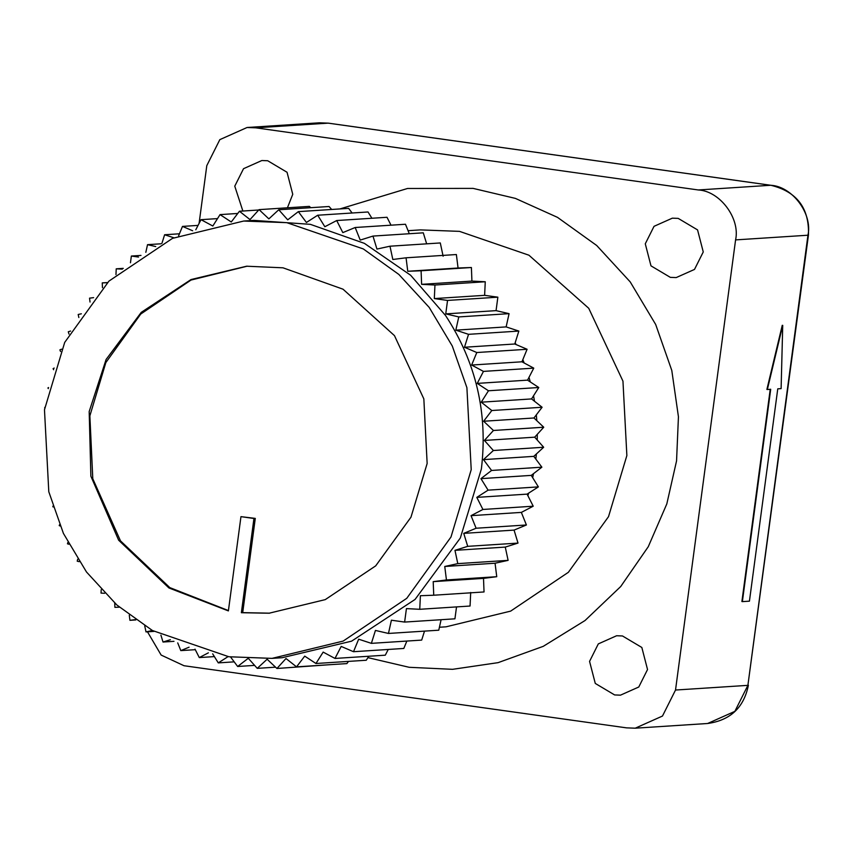 <?xml version="1.0" encoding="UTF-8"?>
<svg xmlns="http://www.w3.org/2000/svg" width="851" height="851" viewBox="0 0 851 851"><rect width="100%" height="100%" fill="white"/><g stroke="black" fill="none" stroke-linecap="round" stroke-linejoin="round"><path stroke-width="1.28" d="M147.478 631.814L161.147 655.068L184.018 665.727L626.527 727.86L635.24 728.19L662.482 716.042L675.524 690.033L735.583 239.897C740.402 218.462 719.903 190.996 698.299 189.964L255.789 127.831L247.067 127.501L219.824 139.638L206.793 165.647L199.091 223.387M521.546 512.908L521.876 512.132M527.886 495.676L528.684 493.101M532.683 477.688L533.513 473.645M535.832 459.083L536.385 453.977M537.226 440.02L537.3 434.318M536.811 420.681L536.321 414.863M534.513 401.257L533.524 395.811M530.301 381.95L528.992 377.344M524.152 362.973L522.833 359.611M516.078 344.549L515.174 342.762M589.562 661.387L598.317 643.899L616.624 635.74L622.485 635.963L641.835 647.473L647.537 669.524L638.782 687.002L620.475 695.161L614.613 694.937L595.274 683.427L589.562 661.387M645.281 243.801L654.036 226.323L672.343 218.164L678.204 218.388L697.554 229.898L703.256 251.949L694.501 269.427L676.194 277.586L670.333 277.362L650.983 265.852L645.281 243.801M242.875 211.037L234.77 186.167L243.535 168.689L261.842 160.531L267.703 160.743L287.042 172.264L292.755 194.305L287.425 207.793M242.705 612.635L241.376 612.72L253.949 518.482L255.279 518.397L242.705 612.635L269.746 613.177M253.949 518.482L240.961 516.653L255.279 518.397M240.961 516.653L228.387 610.901L168.924 587.956L118.64 540.204L90.876 476.198L89.185 411.544L106.098 359.484L141.245 312.37L191.028 279.553L246.609 266.214L282.989 267.81L343.017 289.191L394.47 335.634L423.841 398.896L427.149 463.487L410.969 517.195L375.695 565.862L325.252 599.625L269.086 613.22L241.376 612.72M471.22 469.678L466.901 387.673L452.285 346.017L429.202 307.424L398.842 274.437L363.313 248.939L286.808 222.664L243.684 221.047L172.54 238.344L108.939 281.107L64.697 342.41L44.475 409.756L48.794 491.75L63.41 533.407L86.494 572L116.853 604.987L152.382 630.495L228.887 656.759L272.012 658.376L343.155 641.09L406.757 598.327L450.987 537.013L471.22 469.678M230.568 656.993L237.652 666.482L248.279 658.28L257.257 668.354L267.129 659.238L276.937 668.482L285.989 658.525L296.552 666.854L304.722 656.132L315.944 663.503L323.167 652.1L334.986 658.44L341.198 646.43L353.505 651.706L358.665 639.197L371.376 643.356L375.44 630.431L388.46 633.452L391.407 620.209L404.629 622.07L406.427 608.614L419.756 609.295L470.06 606.029L470.699 592.466M404.629 622.07L454.934 618.815L456.53 606.912M496.059 310.636L445.754 313.891L447.541 300.435L497.856 297.18L496.059 310.636L509.079 313.657L506.132 326.901L518.855 331.071L514.781 343.995L527.099 349.272L521.94 361.792L533.758 368.132L527.546 380.142L538.768 387.513L531.556 398.928L542.108 407.257L533.949 417.979L543.746 427.223L534.694 437.18L543.672 447.254L533.79 456.359L541.874 467.188L531.258 475.39L538.385 486.889L527.099 494.123L533.215 506.207L521.344 512.398L526.407 524.982L514.057 530.099L518.014 543.087L505.271 547.087L508.111 560.362L495.059 563.224L496.75 576.701L483.506 578.382L484.038 591.956L433.733 595.221L433.202 581.648L446.445 579.957L444.754 566.479L457.795 563.628L454.966 550.342L467.71 546.342L463.742 533.364L476.103 528.237L471.039 515.663L482.911 509.462L476.794 497.378L488.08 490.155L480.953 478.645L491.57 470.454L483.485 459.625L493.367 450.509L484.389 440.435L493.442 430.478L483.634 421.245L491.804 410.522L481.251 402.183L488.463 390.769L477.241 383.397L483.453 371.398L471.635 365.047L476.794 352.527L464.476 347.251L468.539 334.326L455.828 330.156L458.774 316.923L445.754 313.891M138.532 257.055L131.362 256.045L140.979 255.417M447.541 300.435L434.318 298.584L484.623 295.329L497.856 297.18M131.362 256.045L130.469 262.768M434.318 298.584L434.957 285.021L485.261 281.755L484.623 295.329M122.331 269.129L116.236 268.82L123.267 268.363M272.012 658.376L282.16 657.717L351.591 641.165L415.065 599.434L460.327 538.013L481.368 469.018C488.048 413.384 476.103 362.207 445.541 315.487L410.629 275.245L364.409 243.365L310.338 224.334L253.875 220.388M77.654 559.245L77.228 561.192L79.228 561.66M101.205 589.69L101.046 593.094L104.599 593.275M116.236 268.82L115.97 274.575M419.756 609.295L420.394 595.721L433.733 595.221M434.957 285.021L421.617 284.34L471.922 281.085L485.261 281.755M421.617 284.34L421.096 270.767L407.757 271.278L406.065 257.8L392.822 259.481L389.981 246.205L376.94 249.066L372.983 236.078L360.228 240.088L355.175 227.504L342.825 232.621L336.709 220.537L324.837 226.728L317.71 215.229L306.424 222.462L298.339 211.633L287.723 219.835L278.745 209.761L268.863 218.877L259.055 209.633L250.003 219.59L239.439 211.25L231.27 221.983L220.047 214.612L212.824 226.015L201.017 219.675L195.794 229.759M192.634 230.749L182.486 226.409L178.614 235.801M173.849 237.78L164.615 234.759L161.924 243.333M155.754 246.567L147.531 244.662L145.829 252.332M107.311 282.702L102.258 282.894L102.45 287.691M93.61 297.637L89.546 298.158L90.036 302.041M81.345 313.796L78.196 314.487L78.845 317.529M70.633 331.039L68.282 331.773L68.984 334.049M61.559 349.187L59.9 349.867L60.549 351.495M54.198 368.068L53.092 368.653L53.645 369.738M48.603 387.524L47.922 387.96L48.337 388.641M44.805 407.363L44.709 408.055M52.815 506.185L53.081 507.005M59.57 524.695L59.208 525.588L60.102 525.971M67.878 542.427L67.452 543.789L68.835 544.246M114.736 603.093L114.906 607.348L119.363 607.178M129.288 615.188L129.926 620.315L135.352 619.624M144.723 625.879L146.01 631.91L152.403 630.506M160.913 635.133L163.02 642.026L170.37 639.718M177.721 642.899L180.816 650.611L189.082 647.185M195.017 649.143L199.294 657.578L208.367 652.834M212.676 653.834L218.281 662.886L228.036 656.642M421.096 270.767L471.401 267.512L471.922 281.085M441.095 619.709L438.765 630.197L388.46 633.452M424.511 631.123L421.681 640.101L371.376 643.356M406.852 641.058L403.81 648.451L353.505 651.706M388.247 649.462L385.29 655.185L334.986 658.44M368.781 656.249L366.26 660.248L315.944 663.503M348.538 661.397L346.857 663.599L296.552 666.854M327.582 664.854L276.937 668.482M259.055 209.633L309.36 206.378L310.753 207.687M278.745 209.761L329.05 206.506L331.699 209.474M298.339 211.633L348.644 208.367L352.112 213.005M317.71 215.229L368.015 211.973L371.908 218.26M336.709 220.537L387.014 217.282L391.013 225.185M355.175 227.504L405.48 224.249L409.288 233.727M372.983 236.078L423.287 232.823L426.649 243.833M389.981 246.205L440.297 242.95L443.126 256.225M406.065 257.8L456.37 254.534L458.061 268.012L471.401 267.512M102.258 282.894L107.46 282.564M433.202 581.648L483.506 578.382M407.757 271.278L458.061 268.012M446.445 579.957L496.75 576.701M129.926 620.315L135.798 619.943M444.754 566.479L495.059 563.224M457.795 563.628L508.111 560.362M146.01 631.91L153.967 631.389M454.966 550.342L505.271 547.087M467.71 546.342L518.014 543.087M163.02 642.026L173.976 641.324M463.742 533.364L514.057 530.099M476.103 528.237L526.407 524.982M180.816 650.611L195.294 649.675M471.039 515.663L521.344 512.398M482.911 509.462L533.215 506.207M199.294 657.578L214.388 656.6M476.794 497.378L527.099 494.123M488.08 490.155L538.385 486.889M218.281 662.886L234.195 661.855M480.953 478.645L531.258 475.39M491.57 470.454L541.874 467.188M237.652 666.482L254.609 665.386M483.485 459.625L533.79 456.359M493.367 450.509L543.672 447.254M257.257 668.354L275.543 667.173M484.389 440.435L534.694 437.18M493.442 430.478L543.746 427.223M483.634 421.245L533.949 417.979M239.439 211.25L258.715 210.006M481.251 402.183L531.556 398.928M491.804 410.522L542.108 407.257M220.047 214.612L237.759 213.463M477.241 383.397L527.546 380.142M488.463 390.769L538.768 387.513M201.017 219.675L217.516 218.601M471.635 365.047L521.94 361.792M483.453 371.398L533.758 368.132M182.486 226.409L198.049 225.398M464.476 347.251L514.781 343.995M476.794 352.527L527.099 349.272M164.615 234.759L179.444 233.791M455.828 330.156L506.132 326.901M468.539 334.326L518.855 331.071M147.531 244.662L161.03 243.79M458.774 316.923L509.079 313.657M247.269 266.172L190.986 280.064L140.755 314.03L105.843 362.579L89.866 415.852L92.791 478.762L120.491 540.864L169.806 587.605L228.43 610.571M782.26 325.305L766.889 389.45M770.24 389.226L741.902 601.551M767.347 389.513L770.698 389.29L742.37 601.625L749.433 601.168L777.761 388.833L781.112 388.62L782.729 325.369L767.347 389.513M408.076 230.695L420.362 229.898L459.497 231.366L528.939 255.204L588.732 308.285L622.953 381.131L626.868 455.551L608.518 516.663L568.362 572.308L510.643 611.124L446.062 626.815L439.424 627.251M367.909 657.632L409.203 667.301L452.572 669.322L498.101 662.652L543.225 646.356L585.02 620.539L620.709 586.541L648.271 546.714L666.812 503.92L676.556 460.902L678.438 416.777L671.79 370.43L655.674 324.476L630.208 281.894L596.711 245.503L557.511 217.367L515.408 198.4L473.103 188.39L407.523 188.475L339.9 208.942M255.789 127.831L328.156 123.14L771.059 185.337M698.299 189.964L770.666 185.273C792.27 186.305 812.779 213.771 807.95 235.216L808.45 235.089C809.439 208.229 796.908 191.624 770.868 185.284L328.358 123.15L319.444 122.81L328.55 123.193M735.583 239.897L807.95 235.216L747.891 685.353L808.45 235.089M675.524 690.033L747.891 685.353L734.86 711.362L707.617 723.499L635.24 728.19M748.391 685.225C743.902 707.585 730.318 720.34 707.617 723.499M319.444 122.81L247.067 127.501M243.684 221.047L253.832 220.398"/></g></svg>
